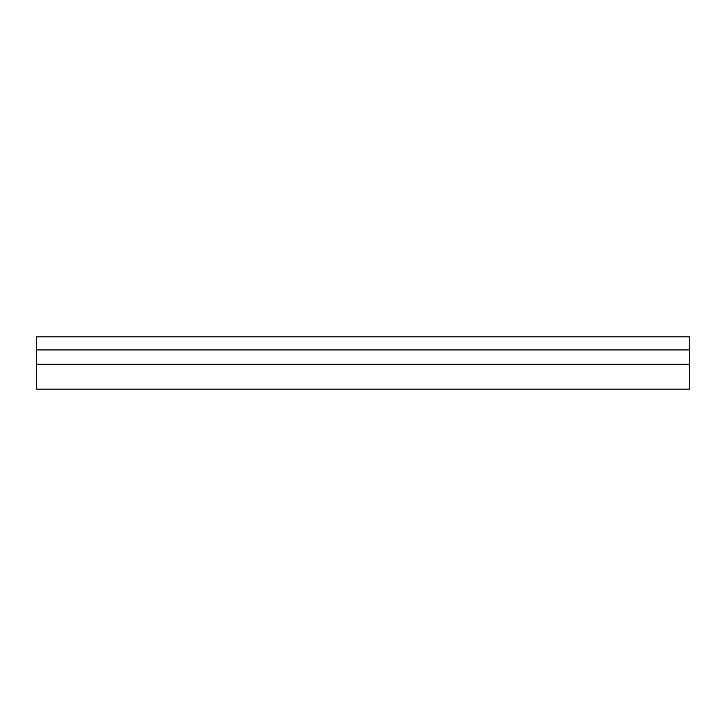 <?xml version="1.0" encoding="UTF-8"?>
<svg xmlns="http://www.w3.org/2000/svg" width="726" height="726" viewBox="0 0 726 726"><rect width="100%" height="100%" fill="white"/><g stroke="black" fill="none" stroke-linecap="round" stroke-linejoin="round"><path stroke-width="0.54" stroke-dasharray="3.63 2.72" d="M36.3 349.932L36.3 389.136L689.7 389.136L689.7 364.307L36.3 364.307L689.7 364.307L689.7 336.864L36.3 336.864L36.3 349.932L689.7 349.932M36.3 364.307L689.7 364.307"/><path stroke-width="1.09" d="M689.7 364.307L36.3 364.307L36.3 389.136L689.7 389.136L689.7 336.864L36.3 336.864L36.3 349.932L689.7 349.932M36.3 364.307L36.3 349.932"/></g></svg>
